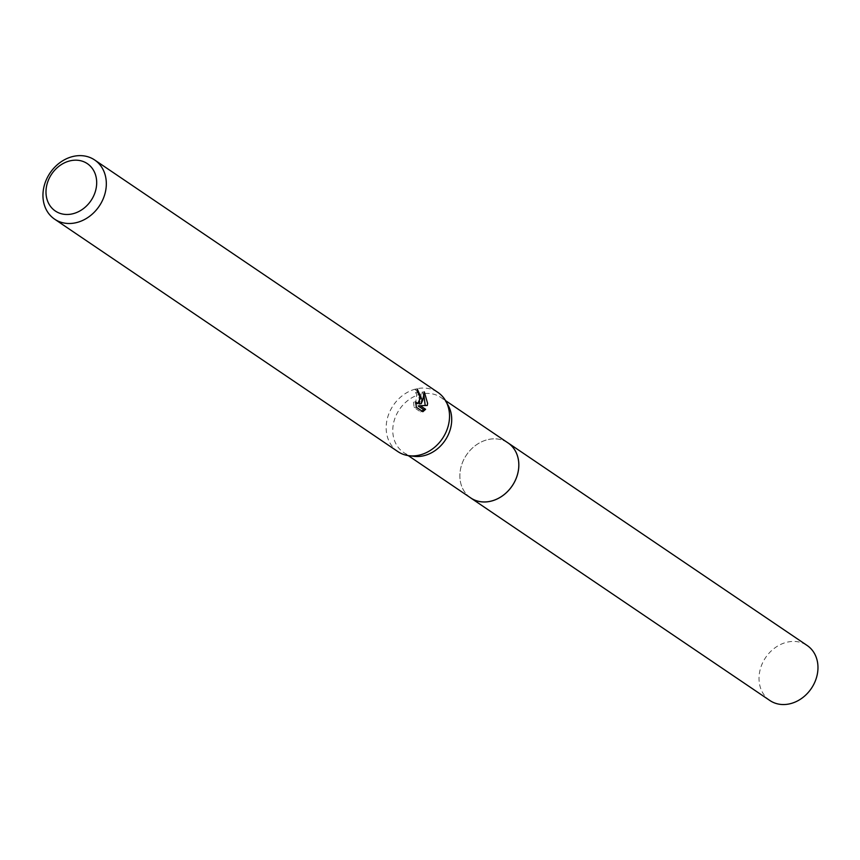<?xml version="1.0" encoding="UTF-8"?>
<svg xmlns="http://www.w3.org/2000/svg" width="860" height="860" viewBox="0 0 860 860"><rect width="100%" height="100%" fill="white"/><g stroke="black" fill="none" stroke-linecap="round" stroke-linejoin="round"><path stroke-width="0.64" stroke-dasharray="4.3 3.22" d="M470.71 497.908A33.228 27.584 124.1 0 1 459.917 473.946A33.228 27.584 124.1 0 1 460.186 471.194A33.228 27.584 124.1 0 1 479.246 443.04A33.228 27.584 124.1 0 1 507.97 442.889M470.108 497.51A33.239 27.595 124.1 0 1 459.917 473.957A33.239 27.595 124.1 0 1 460.186 471.194A33.239 27.595 124.1 0 1 479.256 443.029A33.239 27.595 124.1 0 1 507.368 442.481M414.015 456.337A33.228 27.584 124.1 0 1 403.609 452.478A33.228 27.584 124.1 0 1 392.827 428.517A33.228 27.584 124.1 0 1 410.403 398.664A33.228 27.584 124.1 0 1 440.879 397.449A33.228 27.584 124.1 0 1 448.318 405.683M397.815 451.565A35.733 29.659 124.1 0 1 386.215 425.808A35.733 29.659 124.1 0 1 405.114 393.708A35.733 29.659 124.1 0 1 437.88 392.396M417.605 392.117L415.058 389.214A33.346 27.681 124.1 0 1 415.498 392.676L416.735 394.052L415.595 403.781L413.499 402.125L415.638 401.867M415.498 392.676L417.627 392.418M413.499 402.125L414.165 407.554L420.669 411.962L422.883 411.704M414.165 407.554L416.38 407.285M415.058 389.214L417.229 388.956M419.755 401.555L417.917 392.644M423.958 395.6L422.088 392.128L419.099 403.953M420.669 411.962L422.013 411.112M418.196 405.974L425.216 405.522M425.173 405.705L427.291 405.447M422.088 392.128L424.313 391.859M769.861 700.502A33.228 27.584 124.1 0 1 761.036 666.726A33.228 27.584 124.1 0 1 790.254 641.625A33.228 27.584 124.1 0 1 807.132 645.473M469.85 497.338A33.25 27.595 124.1 0 1 462.078 463.562A33.25 27.595 124.1 0 1 491.103 439.019A33.25 27.595 124.1 0 1 507.11 442.309M408.242 455.606L403.609 452.478M445.502 400.588L440.879 397.449"/><path stroke-width="1.29" d="M507.11 442.309A33.25 27.595 124.1 0 1 507.991 442.878A33.228 27.584 124.1 0 1 518.763 466.851A33.228 27.584 124.1 0 1 501.176 496.704A33.228 27.584 124.1 0 1 470.71 497.908L408.242 455.606M507.368 442.481A33.239 27.595 124.1 0 1 518.774 466.851A33.239 27.595 124.1 0 1 500.832 496.951A33.239 27.595 124.1 0 1 470.108 497.51M94.665 159.981L437.88 392.396A35.733 29.659 124.1 0 1 445.878 401.244L448.318 405.683A33.228 27.584 124.1 0 1 451.661 421.411A33.228 27.584 124.1 0 1 414.015 456.337L408.994 455.714A35.733 29.659 124.1 0 1 397.815 451.565L54.599 219.15A35.733 29.659 124.1 0 1 43 193.382A35.733 29.659 124.1 0 1 61.898 161.282A35.733 29.659 124.1 0 1 94.665 159.981A35.733 29.659 124.1 0 1 106.274 185.749A35.733 29.659 124.1 0 1 87.365 217.849A35.733 29.659 124.1 0 1 54.599 219.15M445.878 401.244A35.733 29.659 124.1 0 1 449.479 418.164A35.733 29.659 124.1 0 1 408.994 455.714M422.883 411.704L416.38 407.285L415.638 401.867L417.745 403.523L420.228 398.363L418.852 393.794L417.627 392.418A35.733 29.659 -55.9 0 0 417.229 388.956L421.981 399.545L421.228 403.695L422.765 400.072L424.313 391.859L427.592 403.34L427.291 405.447L420.346 405.716L425.625 409.285L422.883 411.693M96.642 184.276A28.584 23.725 124.1 0 1 69.832 214.312A28.584 23.725 124.1 0 1 46.032 190.382A28.584 23.725 124.1 0 1 72.842 160.347A28.584 23.725 124.1 0 1 96.642 184.276M419.755 401.555L419.099 403.953L421.228 403.695M422.013 411.112L423.475 409.543L418.196 405.974L420.346 405.716M425.216 405.522L423.958 395.6M423.475 409.543L425.625 409.285M470.7 497.94A33.25 27.595 124.1 0 0 487.588 501.788A33.25 27.595 124.1 0 0 516.828 476.666A33.25 27.595 124.1 0 0 507.991 442.878L807.132 645.473A33.228 27.584 124.1 0 1 815.957 679.25A33.228 27.584 124.1 0 1 786.739 704.351A33.228 27.584 124.1 0 1 769.861 700.502L470.7 497.94A33.25 27.595 124.1 0 1 469.85 497.338M417.745 403.523L415.778 403.759M507.97 442.889L445.502 400.588"/></g></svg>
